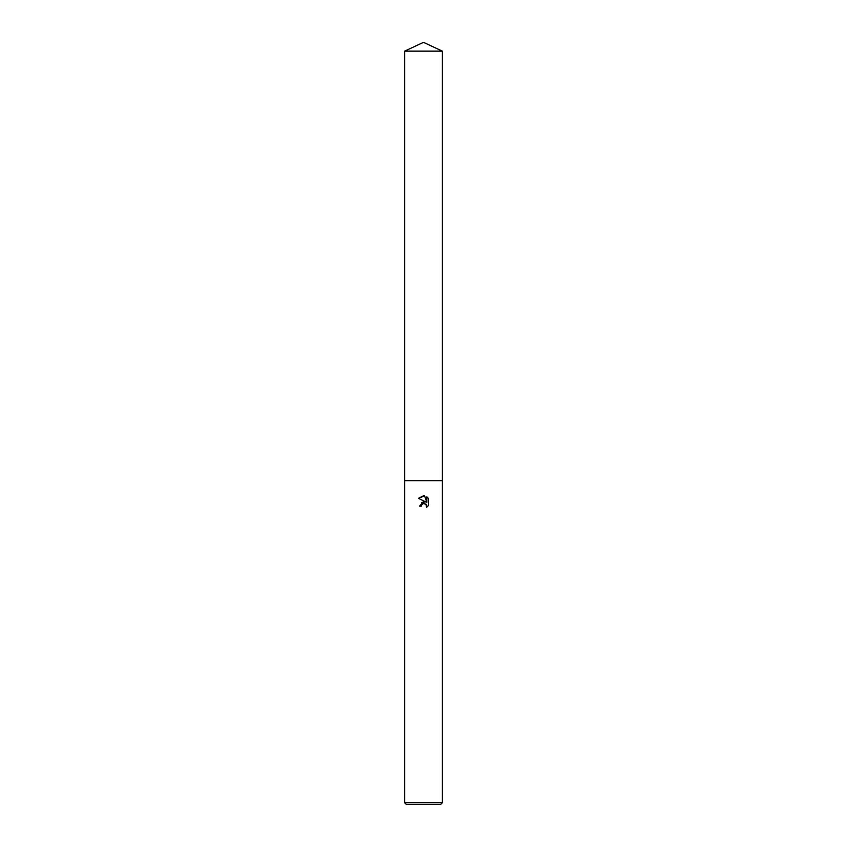 <?xml version="1.0" encoding="UTF-8"?>
<svg xmlns="http://www.w3.org/2000/svg" width="847" height="847" viewBox="0 0 847 847"><rect width="100%" height="100%" fill="white"/><g stroke="black" fill="none" stroke-linecap="round" stroke-linejoin="round"><path stroke-width="1.27" d="M421.361 506.146L421.647 504.897L421.361 506.146L419.551 506.146L423.5 501.636L425.681 501.9L418.407 498.311L423.5 495.802L424.601 495.918L426.824 502.324L426.824 496.84L428.593 498.629L428.593 505.394L426.549 507.353L426.03 504.187L423.5 503.457L426.39 504.632M423.5 802.744L442.367 802.744L442.367 51.148L404.633 51.148L404.633 480.673L442.367 480.673L404.633 480.673L404.633 802.744L423.5 802.744M404.633 802.744L406.539 804.65L440.461 804.65L442.367 802.744M426.655 505.14L426.549 507.353L428.593 505.394M425.681 501.9L421.457 502.43M421.647 504.897L423.489 503.457L421.647 504.897M428.593 498.629L426.824 496.84M424.601 495.918L418.407 498.311M404.633 51.148L423.5 42.35L442.367 51.148"/></g></svg>
